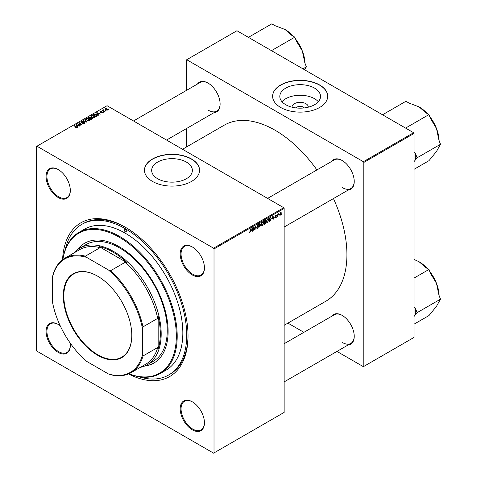 <?xml version="1.0" encoding="UTF-8"?>
<svg xmlns="http://www.w3.org/2000/svg" width="477" height="477" viewBox="0 0 477 477"><rect width="100%" height="100%" fill="white"/><g stroke="black" fill="none" stroke-linecap="round" stroke-linejoin="round"><path stroke-width="0.72" d="M292.037 107.194A8.133 4.692 180 0 1 296.909 102.716A8.133 4.692 180 0 1 305.912 103.7A8.133 4.692 180 0 1 308.285 107.194M304.183 107.939A4.287 2.474 0 0 0 303.193 107.045A4.287 2.474 0 0 0 296.145 107.939M314.552 88.108A20.35 11.752 0 0 0 292.371 85.562A20.35 11.752 0 0 0 279.808 96.42A20.35 11.752 0 0 0 285.771 104.725A20.35 11.752 0 0 0 307.951 107.271A20.35 11.752 0 0 0 320.514 96.42A20.35 11.752 0 0 0 314.552 88.108M318.326 101.72A20.35 11.752 0 0 0 314.552 98.709A20.35 11.752 0 0 0 281.996 101.72M319.644 84.972A27.553 15.908 0 0 0 289.617 81.525A27.553 15.908 0 0 0 272.611 96.217A27.553 15.908 0 0 0 280.679 107.468A27.553 15.908 0 0 0 310.706 110.914A27.553 15.908 0 0 0 327.711 96.217A27.553 15.908 0 0 0 319.644 84.972M327.711 96.318A27.553 15.908 0 0 0 319.644 85.168A27.553 15.908 0 0 0 289.7 81.704A27.553 15.908 0 0 0 272.611 96.318M157.625 178.714A20.35 11.752 180 0 1 151.662 170.402A20.35 11.752 180 0 1 164.225 159.551A20.35 11.752 180 0 1 186.406 162.097A20.35 11.752 180 0 1 192.368 170.402A20.35 11.752 180 0 1 179.805 181.26A20.35 11.752 180 0 1 157.625 178.714M191.498 158.954A27.553 15.908 0 0 0 161.47 155.508A27.553 15.908 0 0 0 144.465 170.206A27.553 15.908 0 0 0 152.533 181.451A27.553 15.908 0 0 0 182.56 184.897A27.553 15.908 0 0 0 199.565 170.206A27.553 15.908 0 0 0 191.498 158.954M199.565 170.307A27.553 15.908 0 0 0 191.498 159.157A27.553 15.908 0 0 0 161.554 155.687A27.553 15.908 0 0 0 144.465 170.307M192.32 429.831A17.142 9.898 60 0 1 180.199 408.831A17.142 9.898 60 0 1 192.32 401.837L192.32 401.837A17.142 9.898 60 0 1 204.442 422.831A17.142 9.898 60 0 1 192.32 429.831M192.535 401.962A16.528 9.546 -120 0 0 184.486 401.264A16.528 9.546 -120 0 0 181.952 414.513A16.528 9.546 -120 0 0 192.75 429.079A16.528 9.546 -120 0 0 201.02 429.896A16.528 9.546 -120 0 0 204.442 422.58M70.155 342.993A17.142 9.898 60 0 1 70.322 345.396A17.142 9.898 60 0 1 58.2 352.396A17.142 9.898 60 0 1 46.078 331.402A17.142 9.898 60 0 1 58.2 324.402L58.2 324.402A17.142 9.898 60 0 1 60.197 325.749M58.415 324.527A16.528 9.546 -120 0 0 50.365 323.829A16.528 9.546 -120 0 0 47.831 337.078A16.528 9.546 -120 0 0 58.629 351.644A16.528 9.546 -120 0 0 66.893 352.461A16.528 9.546 -120 0 0 70.316 345.145M58.2 197.526A17.142 9.898 60 0 1 46.078 176.526A17.142 9.898 60 0 1 58.2 169.532L58.2 169.532A17.142 9.898 60 0 1 70.322 190.526A17.142 9.898 60 0 1 58.2 197.526M58.415 169.657A16.528 9.546 -120 0 0 50.365 168.959A16.528 9.546 -120 0 0 47.831 182.208A16.528 9.546 -120 0 0 58.629 196.774A16.528 9.546 -120 0 0 66.893 197.591A16.528 9.546 -120 0 0 70.316 190.269M192.32 274.961A17.142 9.898 60 0 1 180.199 253.961A17.142 9.898 60 0 1 192.32 246.961L192.32 246.961A17.142 9.898 60 0 1 192.32 246.967A17.142 9.898 60 0 1 204.442 267.961A17.142 9.898 60 0 1 192.32 274.961M192.535 247.092A16.528 9.546 -120 0 0 184.486 246.394A16.528 9.546 -120 0 0 181.952 259.643A16.528 9.546 -120 0 0 192.75 274.209A16.528 9.546 -120 0 0 201.02 275.026A16.528 9.546 -120 0 0 204.442 267.704M331.575 161.47A17.142 9.898 60 0 1 342.11 160.481L342.11 160.481A17.142 9.898 60 0 1 354.232 181.475A17.142 9.898 60 0 1 348.109 190.108M342.331 160.612A16.528 9.546 -120 0 0 334.282 159.914L267.615 198.402M197.454 84.041A17.142 9.898 60 0 1 207.99 83.046L207.99 83.046A17.142 9.898 60 0 1 220.112 104.046A17.142 9.898 60 0 1 213.988 112.673M208.21 83.177A16.528 9.546 -120 0 0 200.161 82.479L133.494 120.967M331.575 316.346A17.142 9.898 60 0 1 342.11 315.351L342.11 315.351A17.142 9.898 60 0 1 354.232 336.351A17.142 9.898 60 0 1 348.109 344.978M342.331 315.482A16.528 9.546 -120 0 0 334.282 314.784L284.143 343.732M62.57 259.732A88.776 51.254 60 0 1 125.26 227.195L125.26 227.195A88.776 51.254 60 0 1 188.033 335.921A88.776 51.254 60 0 1 128.51 373.944M125.91 227.577A86.939 50.192 -120 0 0 83.087 223.635L81.788 224.387A86.939 50.192 -120 0 0 65.218 249.769M284.143 325.302L325.869 301.214A101.637 58.677 -120 0 0 333.459 198.563M316.925 169.931A101.637 58.677 -120 0 0 275.05 130.215A101.637 58.677 -120 0 0 224.238 125.177L182.512 149.271M214.012 248.94L213.577 248.189L283.714 207.698L107.075 105.715L36.508 146.457L36.508 350.422L36.944 351.173L213.577 453.15L284.143 412.408L284.143 208.449L214.012 248.94L214.012 452.9M268.831 219.796L267.514 222.592L266.864 222.67L266.47 221.68L266.887 219.891L267.788 218.842L268.468 218.776L268.831 219.796L268.485 219.599M272.027 218.991L273.106 215.819L273.518 219.08L273.202 219.265L273.1 218.365L271.801 218.86M249 232.567L249.62 232.925L249.024 232.174L249.34 231.947L249.638 232.502L250.735 228.733L250.359 231.518L249.62 232.925L249 232.508M249.083 232.138L249.638 232.502M257.962 226.098L258.564 226.73L257.61 228.31L256.924 228.435L256.674 227.666L257.634 227.887L258.248 226.951L256.99 226.009L257.836 224.589L258.462 224.494L258.719 225.168L257.824 225.007L257.3 225.806L258.349 226.164M256.674 227.684L257.634 227.887M258.164 226.688L257.002 226.187M257.115 226.432L256.99 226.009L258.105 226.653M258.409 225.305L257.514 224.828M257.031 225.645L257.419 226.05M261.396 222.58L259.667 227.076L259.202 223.844L259.524 223.659L259.917 226.432L261.396 222.58M263.799 222.705L262.475 225.502L261.825 225.579L261.432 224.589L261.849 222.801L262.749 221.751L263.429 221.686L263.799 222.705L263.447 222.509M282.014 213.678L281.627 214.4L282.014 213.678M265.242 221.847L266.041 222.312L265.17 223.904L263.954 224.601L264.467 220.809L265.659 220.177L266.077 220.726L265.659 221.823L266.041 222.312L265.439 221.692M265.659 220.177L266.077 220.726L265.343 220.302M251.284 230.963L252.363 227.797L252.78 231.053L252.458 231.238L252.357 230.343L251.057 230.832M253.734 228.37L253.09 230.874L253.609 227.076L253.943 226.885L254.807 229.354L255.547 225.955L255.034 229.753L254.706 229.944L253.83 227.481L253.734 228.37L253.454 228.209M275.527 217.965L274.776 217.488L275.545 217.637L275.956 217.011L275.05 216.325L275.712 215.222L276.427 215.58L275.7 215.55L275.396 216.278L276.272 216.796L275.527 217.965L274.776 217.536L275.527 217.965M275.092 217.262L275.545 217.637M275.891 216.826L275.05 216.325M275.712 215.222L276.427 215.58L275.76 215.199M276.117 215.807L275.462 215.413M275.08 216.093L275.658 216.355M270.644 217.285L271.312 218.287L270.376 220.809L268.992 221.692L269.505 217.9L270.99 217.321M279.701 214.698L280.446 215.127L279.695 214.543L280.691 212.348L281.43 212.986L280.446 215.127L279.939 215.181M280.691 212.348L281.186 212.295M279.099 215.36L278.711 216.081L279.099 215.36M277.972 215.491L277.495 216.785L277.864 214.024L278.186 213.839L278.103 214.411L278.83 213.517L277.972 215.491L277.692 215.33M276.976 216.582L276.588 217.309L276.976 216.582M103.73 112.149L103.05 112.041L103.73 112.149M105.858 110.92L105.173 110.813L105.858 110.92M91.101 116.424L91.548 115.637L93.939 115.81L94.828 116.931L94.38 117.592L92.031 117.437L91.089 116.287M98.483 115.178L98.137 115.374L96.515 112.81L96.903 112.59L100.349 114.098L99.103 113.866L98.023 114.486L98.483 115.178M91.995 118.922L90.779 119.626L88.263 117.58L89.509 116.919L90.612 117.074L90.934 117.741L91.924 117.873L91.995 118.922L92.341 118.451M90.994 117.545L90.934 117.98M86.897 121.868L86.498 122.1L83.004 120.615L86.313 121.701L84.852 119.548L85.192 119.351L86.897 121.868M75.199 127.896L75.223 127.514L76.153 127.705L74.215 125.689L74.531 125.505L76.38 127.007L76.487 127.925L75.199 127.896M76.153 128.057L75.992 127.138M76.767 127.55L76.487 127.925M80.237 125.713L79.921 125.892L77.405 123.847L81.179 124.64L79.027 122.911L79.349 122.726L81.865 124.771L78.091 123.984L80.237 125.713M213.577 248.189L36.944 146.206M77.739 127.15L77.399 127.353L75.777 124.789L76.159 124.563L79.605 126.077L78.359 125.839L77.286 126.459L77.739 127.15M81.549 122.339L81.591 121.385L83.421 121.42L81.937 121.593L81.847 122.142L84.536 122.243L84.912 122.75L84.477 123.31L82.515 123.257L84.143 123.09L84.25 122.446L81.549 122.339L81.191 121.873M84.143 123.465L84.25 122.446M81.937 121.593L81.847 122.464M86.063 119.328L86.51 118.546L88.901 118.719L89.789 119.84L89.342 120.502L86.993 120.341L86.051 119.196M100.897 112.966L102.138 112.793L102.209 112.363L100.265 112.28L100.295 111.54L101.684 111.511L100.558 111.707L100.742 112.155L102.501 112.167L102.394 112.966L100.897 112.966M102.138 113.085L102.209 112.363M100.265 112.28L100.295 111.54L100.295 112.298M100.558 111.707L100.528 112.387M102.501 112.894L102.501 112.167L102.394 112.966M96.718 116.197L95.817 116.716L93.301 114.671L94.482 114.033L96.354 114.343L97.129 115.875L96.718 116.197M97.278 115.506L97.129 115.875M107.313 110.121L105.685 110.05L104.928 109.144L105.28 108.661L106.931 108.774L107.313 110.121L107.647 109.638M103.485 110.109L104.642 111.624L104.32 111.803L102.489 110.318L103.187 110.443L103.497 109.788L103.372 111.034M103.187 110.885L103.199 109.865L103.199 110.897M108.768 109.239L108.088 109.132L108.768 109.239M413.589 132.713L414.024 133.459L363.802 162.454L363.373 161.703L413.589 132.713L236.956 30.731L186.304 59.977L186.304 90.481M186.304 128.653L186.304 147.077M363.802 162.454L363.802 366.419L363.373 366.67L336.953 351.418M303.891 332.326L287.935 323.114M363.802 366.419L414.024 337.424L414.024 133.459M363.373 161.703L186.734 59.726M342.546 187.723A16.528 9.546 -120 0 0 350.81 188.546A16.528 9.546 -120 0 0 354.232 181.224M208.425 110.294A16.528 9.546 -120 0 0 216.689 111.111A16.528 9.546 -120 0 0 220.112 103.789M342.546 342.599A16.528 9.546 -120 0 0 350.81 343.416A16.528 9.546 -120 0 0 354.232 336.094M283.714 207.698L284.143 208.449M138.461 376.633A86.939 50.192 -120 0 0 168.727 374.97L170.027 374.224A86.939 50.192 -120 0 0 188.027 335.164M77.739 124.115L77.739 123.656M79.349 123.173L79.349 122.726M78.091 124.408L78.091 123.984M76.159 125.397L76.159 124.563M77.286 127.174L77.286 126.459M76.624 125.397L77.101 126.155L77.966 125.66L76.254 124.891L76.624 126.125M77.101 126.888L77.101 126.155M76.254 125.546L76.254 124.891M77.966 126.071L77.966 125.66M75.223 127.914L75.223 127.514M75.461 128.015L75.461 127.681M74.531 125.952L74.531 125.505M76.38 127.979L76.38 127.007M82.789 123.4L82.789 123.054M82.885 123.436L82.885 123.114M81.591 122.362L81.591 121.385M84.536 123.269L84.536 122.243M83.32 120.753L83.32 120.431M86.313 122.023L86.313 121.701M85.192 120.055L85.192 119.351M86.51 120.007L86.51 118.546M88.901 119.125L88.901 118.719M86.546 120.043L86.546 119.322L87.321 120.168L89.014 120.282L89.318 119.816L89.318 120.514M87.321 120.508L87.321 120.168M86.85 118.755L86.546 119.322L86.85 118.755L88.555 118.886L89.014 120.639M89.509 117.27L89.509 116.919M90.612 118.129L90.612 117.074M91.924 118.964L91.924 117.873M88.877 117.634L89.664 118.272L90.558 117.604L89.414 117.324L88.877 118.075M89.664 118.713L89.664 118.272M90.558 117.592L90.558 118.159L90.314 117.259M89.956 118.511L90.809 119.202L91.691 118.672L91.602 118.052L90.624 118.123L89.956 118.952M90.809 119.608L90.809 119.202M91.691 119.101L91.602 118.052M101.13 113.079L101.13 112.739M96.903 113.419L96.903 112.59M98.023 115.195L98.023 114.486M97.368 113.419L97.845 114.182L98.703 113.687L96.998 112.918L97.368 114.152M97.845 114.909L97.845 114.182M96.998 113.574L96.998 112.918M98.703 114.092L98.703 113.687M94.482 114.397L94.482 114.033M96.354 114.736L96.354 114.343M93.915 114.724L95.841 116.293L96.801 115.44L96.02 114.51L94.822 114.259L93.915 114.724L93.915 115.166M95.841 116.698L95.841 116.293M96.247 116.466L96.247 116.06M91.548 117.098L91.548 115.637M93.939 116.215L93.939 115.81M91.578 116.322L91.578 117.127L91.584 116.412L92.359 117.264L94.047 117.372L94.351 116.907L94.351 117.604M92.359 117.598L92.359 117.264M91.888 115.845L91.584 116.412L91.888 115.845L93.593 115.977L94.047 117.736M105.28 109.764L105.28 108.661M106.931 109.185L106.931 108.774M107.039 110.241L106.615 108.953L105.542 108.828L105.339 109.817M105.542 108.828L105.966 109.847L107.224 109.68L107.224 110.175M105.966 110.181L105.966 109.847M105.495 111.069L105.495 110.628M102.811 110.575L102.811 110.133M103.497 110.104L103.497 109.788M103.372 112.292L103.372 111.856M108.41 109.388L108.41 108.947M264.813 223.695L265.17 223.904M264.723 221.066L264.568 222.252L265.767 220.923L264.455 220.911M264.908 220.553L265.767 220.923M264.502 222.693L264.33 223.975L265.725 222.479L264.234 222.538M264.818 222.103L265.725 222.479M261.456 224.911L262.475 225.502M262.1 222.926L261.748 224.423L262.499 225.078L263.483 222.848L262.738 222.169L261.855 222.789M261.45 224.25L261.748 224.423M262.433 221.99L263.215 222.127L262.66 221.811M261.444 224.786L262.499 225.078M259.595 226.569L260.072 226.843M259.542 226.217L259.917 226.432M256.674 227.767L257.61 228.31M257.842 224.584L258.719 225.09M257.777 224.625L258.719 225.168M256.996 225.83L258.564 226.73M252.416 230.844L252.78 231.053M252.005 230.135L252.357 230.343M251.874 229.175L251.457 230.457L252.315 229.956L252.124 228.316L251.641 229.043M254.384 229.109L254.807 229.354M254.515 229.449L255.034 229.753M275.05 216.343L275.843 216.796L275.05 216.337M275.074 216.105L276.272 216.796M273.16 218.871L273.518 219.08M272.749 218.162L273.1 218.365M272.617 217.202L272.2 218.478L273.059 217.983L272.868 216.337L272.385 217.065M269.535 220.97L269.887 221.173M270.972 218.084L271.312 218.287M270.071 220.636L270.376 220.809M269.761 218.156L269.368 221.066L270.996 218.448L270.62 217.721L269.487 218.001M270.215 217.488L270.781 217.756L270.268 217.458M266.494 222.008L267.514 222.592M267.138 220.016L266.786 221.513L267.537 222.169L268.521 219.939L267.776 219.259L266.893 219.879M266.488 221.34L266.786 221.513M267.466 219.08L268.253 219.217L267.698 218.901M266.482 221.877L267.537 222.169M281.048 212.766L281.43 212.986M281.114 213.165L280.679 212.67L280.011 214.322L280.446 214.805L281.114 213.165L280.44 212.533M279.719 214.155L280.446 214.805M278.383 213.797L278.705 213.982M97.552 276.135L97.552 276.135A48.427 27.958 60 0 1 131.795 335.444A48.427 27.958 60 0 1 97.552 355.216A48.427 27.958 60 0 1 63.304 295.907A48.427 27.958 60 0 1 97.552 276.135M97.684 276.207A48.064 27.749 -120 0 0 73.78 273.905A48.064 27.749 -120 0 0 66.41 312.417A48.064 27.749 -120 0 0 97.809 354.769A48.064 27.749 -120 0 0 121.844 357.148A48.064 27.749 -120 0 0 131.795 335.295M142.575 354.25L143.011 355.979A66.124 38.178 60 0 1 131.044 372.692L145.765 364.195A66.124 38.178 -120 0 0 157.726 347.483L158.161 348.985L158.161 316.358L157.726 318.368A66.124 38.178 -120 0 0 125.308 262.219L127.264 262.845A66.738 38.53 -120 0 0 113.138 252.19A66.738 38.53 -120 0 0 99.007 246.531L100.098 247.658A66.124 38.178 -120 0 0 79.641 249.662L64.92 258.164A66.124 38.178 60 0 1 85.377 256.155L86.659 257.395A65.51 37.826 -120 0 0 52.524 277.101L52.524 302.257A65.51 37.826 -120 0 0 86.659 361.375L108.446 373.956A65.51 37.826 -120 0 0 142.575 354.25L142.575 329.094A65.51 37.826 -120 0 0 108.446 269.976L86.659 257.395M74.114 252.852A67.346 38.881 60 0 1 79.897 248.106A67.346 38.881 60 0 1 113.568 251.439A67.346 38.881 60 0 1 157.565 310.783A67.346 38.881 60 0 1 147.244 364.756A67.346 38.881 60 0 1 140.238 367.385M127.264 262.845L99.007 246.531M158.161 348.985A66.738 38.53 -120 0 0 158.161 316.358M100.098 247.658L85.377 256.155M108.446 269.976L110.592 270.715A66.124 38.178 60 0 1 143.011 326.864L142.575 329.094M125.308 262.219L110.592 270.715M52.524 277.101L52.959 274.871A66.124 38.178 60 0 1 64.92 258.164M131.044 372.692A66.124 38.178 60 0 1 110.592 374.695L108.446 373.956M157.726 318.368L143.011 326.864M157.726 347.483L143.011 355.979M125.26 229.193A1.532 0.882 -120 0 0 124.491 229.115A1.532 0.882 -120 0 0 124.258 230.343A1.532 0.882 -120 0 0 125.26 231.691A1.532 0.882 -120 0 0 126.023 231.768A1.532 0.882 -120 0 0 126.256 230.54A1.532 0.882 -120 0 0 125.26 229.193M144.376 366.151A69.183 39.943 -120 0 0 153.791 363.092A69.183 39.943 -120 0 0 164.392 307.653A69.183 39.943 -120 0 0 119.196 246.687A69.183 39.943 -120 0 0 84.608 243.264A69.183 39.943 -120 0 0 77.25 249.888M84.823 243.139A69.183 39.943 -120 0 0 77.823 249.459M128.862 373.795A80.816 46.663 -120 0 0 176.138 330.454A80.816 46.663 -120 0 0 119.196 237.188A80.816 46.663 -120 0 0 62.875 259.5M62.779 259.571A81.43 47.014 60 0 1 78.914 232.406A81.43 47.014 60 0 1 119.632 236.443A81.43 47.014 60 0 1 172.829 308.196A81.43 47.014 60 0 1 160.344 373.449A81.43 47.014 60 0 1 128.754 373.843M160.344 373.449L165.972 370.2A81.43 47.014 -120 0 0 178.458 304.946A81.43 47.014 -120 0 0 125.26 233.193A81.43 47.014 -120 0 0 84.542 229.157L78.914 232.406M168.727 374.97A86.939 50.192 -120 0 0 182.053 305.304A86.939 50.192 -120 0 0 125.26 228.692A86.939 50.192 -120 0 0 81.788 224.387M79.897 248.106L85.955 244.606A67.346 38.881 60 0 1 119.632 247.939A67.346 38.881 60 0 1 163.629 307.289A67.346 38.881 60 0 1 153.302 361.256L147.244 364.756M145.032 365.871A69.183 39.943 -120 0 0 154.005 362.967M414.024 278.091L428.966 269.463L430.481 273.369L436.461 283.314A28.226 16.296 -120 0 0 429.699 271.353M414.024 316.507L417.113 312.662L415.598 308.756L414.024 306.759M417.113 312.662L440.492 299.168L436.461 306.365L428.966 315.559L414.024 324.187M439.126 295.645A28.226 16.296 60 0 0 436.461 283.314L438.977 295.257L440.492 299.168M414.024 259.446L419.176 261.807L425.937 267.71L428.966 269.463M427.309 268.503A28.226 16.296 -120 0 0 419.176 261.807L419.176 261.807M415.598 314.82A30.677 17.715 -120 0 0 415.598 308.756M385.571 116.531A30.677 17.715 -120 0 0 385.565 116.531L382.542 114.784L405.921 101.285L408.95 103.032L419.176 106.937L425.937 112.84L428.966 114.593L430.481 118.499L436.461 128.444L438.977 140.387L440.492 144.292L436.461 151.495L428.966 160.689L414.024 169.317M405.593 128.092L402.558 126.339A30.677 17.715 -120 0 0 402.558 126.339M405.587 128.086L428.966 114.593M414.024 161.637L417.113 157.792L440.492 144.292M417.113 157.792L415.598 153.886L414.024 151.889M439.126 140.775A28.226 16.296 -120 0 0 436.461 128.444A28.226 16.296 60 0 0 429.699 116.477M419.176 106.937L419.176 106.937A28.226 16.296 60 0 1 427.309 113.633M415.598 159.95A30.677 17.715 -120 0 0 415.598 153.886M268.444 48.91A30.677 17.715 -120 0 0 268.438 48.904L271.467 50.657L294.846 37.158L296.36 41.064L302.34 51.009L304.857 62.952L306.371 66.858L304.636 69.809M302.949 68.837L306.371 66.858M251.451 39.096A30.677 17.715 -120 0 0 251.445 39.096L248.416 37.349L271.795 23.85L274.83 25.603L285.055 29.502L291.817 35.405L294.846 37.158M305.006 63.34A28.226 16.296 -120 0 0 302.34 51.009A28.226 16.296 -120 0 0 295.579 39.042M293.188 36.198A28.226 16.296 -120 0 0 285.055 29.502L285.055 29.502M78.711 124.908L78.711 124.455M83.093 122.434L83.093 122.1M85.419 121.641L85.419 121.307M89.038 117.539L89.038 117.127M90.177 118.385L90.177 117.974M91.399 119.268L91.399 118.856M94.058 114.641L94.058 114.236M103.92 111.481L103.92 111.022M259.422 225.347L259.816 225.579M253.889 227.696L254.354 227.964M254.14 228.471L254.646 228.763M275.062 216.451L275.587 216.761M269.869 217.691L270.22 217.894M76.296 127.508L76.296 128.009M84.453 122.72L84.453 123.322M81.668 121.909L81.668 122.398M86.54 119.226L86.54 120.037M91.858 118.391L91.858 119M102.346 112.542L102.346 112.989M100.408 111.898L100.408 112.351M96.801 115.44L96.801 116.15M265.653 220.636L265.206 220.38M265.617 222.187L265.146 221.912M257.133 227.976L256.674 227.708M258.135 226.67L256.99 226.003M258.254 224.941L257.741 224.649M249.411 232.532L249.012 232.299M275.229 217.679L274.83 217.452M275.998 215.503L275.617 215.288M280.947 212.653L280.565 212.432M280.178 214.829L279.695 214.555M350.81 343.416L284.143 381.904M284.143 227.034L350.81 188.546M216.689 111.111L166.551 140.059"/></g></svg>
